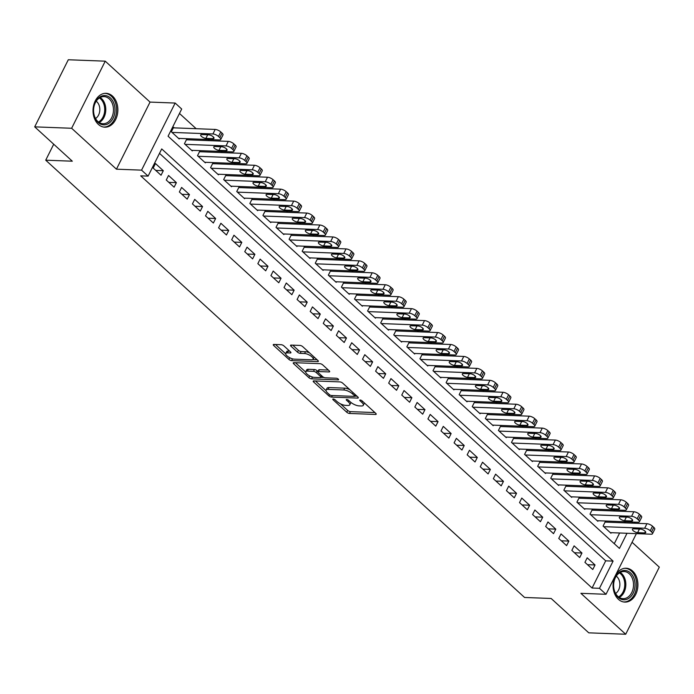 <?xml version="1.0" encoding="UTF-8"?>
<svg xmlns="http://www.w3.org/2000/svg" width="694" height="694" viewBox="0 0 694 694"><rect width="100%" height="100%" fill="white"/><g stroke="black" fill="none" stroke-linecap="round" stroke-linejoin="round"><path stroke-width="1.04" d="M333.215 398.981A1.492 0.538 -153.4 0 0 332.782 399.128A1.492 0.538 -153.4 0 0 333.094 399.761L346.74 412.219A2.134 0.763 -153.4 0 0 349.472 413.451L375.584 414.448A2.134 0.763 -153.4 0 0 376.2 414.231A2.134 0.763 -153.4 0 0 375.749 413.329L362.103 400.872A1.492 0.538 -153.4 0 0 360.186 400.013A1.492 0.538 -153.4 0 0 359.752 400.16A1.492 0.538 -153.4 0 0 360.073 400.794L361.834 402.407A6.827 2.446 -153.4 0 1 363.3 405.279A6.827 2.446 -153.4 0 1 361.305 405.981L359.128 405.895A6.827 2.446 -153.4 0 1 350.383 401.965L348.614 400.351A1.492 0.538 -153.4 0 0 346.696 399.492A1.492 0.538 -153.4 0 0 346.263 399.649A1.492 0.538 -153.4 0 0 346.584 400.273L348.353 401.887A6.827 2.446 -153.4 0 1 349.811 404.767A6.827 2.446 -153.4 0 1 347.815 405.461L345.647 405.383A6.827 2.446 -153.4 0 1 336.894 401.453L335.124 399.839A1.492 0.538 -153.4 0 0 333.215 398.981M98.357 124.391A16.942 12.414 92.2 0 0 104.794 127.184A16.942 12.414 92.2 0 0 117.199 115.343A16.942 12.414 92.2 0 0 112.523 96.102A16.942 12.414 92.2 0 0 106.087 93.317A16.942 12.414 92.2 0 0 93.69 105.158A16.942 12.414 92.2 0 0 98.357 124.391M618.406 599.312A16.942 12.414 92.2 0 0 624.843 602.097A16.942 12.414 92.2 0 0 637.248 590.256A16.942 12.414 92.2 0 0 632.572 571.023A16.942 12.414 92.2 0 0 626.144 568.23A16.942 12.414 92.2 0 0 613.739 580.071A16.942 12.414 92.2 0 0 618.406 599.312M283.959 345.942A2.134 0.763 -153.4 0 0 281.226 344.71L273.904 344.432A2.134 0.763 -153.4 0 0 273.28 344.649A2.134 0.763 -153.4 0 0 273.74 345.551L288.886 359.388A2.134 0.763 -153.4 0 0 291.627 360.62L317.731 361.617A2.134 0.763 -153.4 0 0 318.346 361.401A2.134 0.763 -153.4 0 0 317.895 360.498L302.74 346.662A2.134 0.763 -153.4 0 0 300.008 345.43L291.159 345.092A2.134 0.763 -153.4 0 0 290.534 345.308A2.134 0.763 -153.4 0 0 290.994 346.211L297.474 352.136A2.134 0.763 -153.4 0 0 300.216 353.359L304.597 353.532A5.708 2.047 -153.4 0 1 310.574 355.779A5.708 2.047 -153.4 0 1 313.133 359.223A5.708 2.047 -153.4 0 1 311.467 359.804L294.282 359.145A5.708 2.047 -153.4 0 1 288.314 356.898A5.708 2.047 -153.4 0 1 285.755 353.454A5.708 2.047 -153.4 0 1 287.411 352.873L290.283 352.977A2.134 0.763 -153.4 0 0 290.899 352.76A2.134 0.763 -153.4 0 0 290.448 351.867L283.959 345.942M34.7 126.855L68.298 59.753L105.236 61.167L71.638 128.269L34.7 126.855L72.315 161.199L45.717 160.184L524.56 597.465L551.149 598.48L588.764 632.833L625.702 634.247L580.895 593.327L606.009 594.29L599.469 588.312L592.077 588.026L140.717 175.842L148.1 176.12L141.559 170.143L175.157 103.05L181.698 109.027L168.078 136.224L619.447 548.416L627.02 533.278M71.638 128.269L116.445 169.189L141.559 170.143M313.844 380.902A2.134 0.763 -153.4 0 0 313.22 381.119A2.134 0.763 -153.4 0 0 313.671 382.021L328.826 395.858A2.134 0.763 -153.4 0 0 331.558 397.089L357.662 398.087A2.134 0.763 -153.4 0 0 358.286 397.87A2.134 0.763 -153.4 0 0 357.835 396.968L342.68 383.131A2.134 0.763 -153.4 0 0 339.947 381.9L313.844 380.902M308.856 377.623L293.709 363.786A2.134 0.763 -153.4 0 1 293.25 362.884A2.134 0.763 -153.4 0 1 293.874 362.667L319.977 363.665A2.134 0.763 -153.4 0 1 322.71 364.897L329.19 370.822A2.134 0.763 -153.4 0 1 329.65 371.715A2.134 0.763 -153.4 0 1 329.025 371.932L318.442 371.533A2.134 0.763 -153.4 0 0 317.817 371.75A2.134 0.763 -153.4 0 0 318.277 372.643L322.58 376.573A2.134 0.763 -153.4 0 0 325.312 377.805L336.33 378.23A1.492 0.538 -153.4 0 1 337.9 378.811A1.492 0.538 -153.4 0 1 338.568 379.713A1.492 0.538 -153.4 0 1 338.134 379.87L311.597 378.855A2.134 0.763 -153.4 0 1 308.856 377.623L309.706 375.931M625.702 634.247L659.3 567.145L632.052 542.266M174.272 127.861L173.621 127.262L171.349 131.799L179.199 138.965L179.477 138.41M187.354 139.815L186.703 139.216L184.43 143.745L192.281 150.919L192.559 150.355M200.436 151.76L199.785 151.162L197.512 155.699L205.363 162.864L205.641 162.301M213.518 163.706L212.867 163.107L210.594 167.644L218.445 174.81L218.731 174.246M226.6 175.651L225.949 175.053L223.676 179.59L231.527 186.755L231.813 186.2M239.69 187.606L239.031 187.007L236.758 191.535L244.609 198.71L244.895 198.146M252.772 199.551L252.113 198.952L249.849 203.489L257.7 210.655L257.977 210.091M265.854 211.497L265.195 210.898L262.931 215.435L270.781 222.601L271.059 222.037M278.936 223.442L278.285 222.843L276.012 227.38L283.863 234.546L284.141 233.991M292.018 235.396L291.367 234.798L289.094 239.326L296.945 246.5L297.223 245.936M305.1 247.342L304.449 246.743L302.176 251.271L310.027 258.446L310.305 257.882M318.182 259.287L317.531 258.688L315.258 263.226L323.109 270.391L323.395 269.827M331.272 271.233L330.613 270.634L328.34 275.171L336.191 282.337L336.477 281.781M344.354 283.178L343.695 282.588L341.431 287.116L349.273 294.291L349.559 293.727M357.436 295.132L356.777 294.534L354.513 299.062L362.363 306.236L362.641 305.672M370.518 307.078L369.859 306.479L367.594 311.016L375.445 318.182L375.723 317.618M383.6 319.023L382.949 318.425L380.676 322.962L388.527 330.127L388.805 329.572M396.682 330.969L396.031 330.379L393.758 334.907L401.609 342.073L401.887 341.517M409.764 342.923L409.113 342.324L406.84 346.853L414.691 354.027L414.969 353.463M422.846 354.868L422.195 354.27L419.922 358.807L427.773 365.972L428.059 365.408M435.936 366.814L435.277 366.215L433.004 370.752L440.855 377.918L441.141 377.354M449.018 378.759L448.359 378.169L446.095 382.698L453.937 389.863L454.223 389.308M462.1 390.713L461.441 390.115L459.176 394.643L467.027 401.817L467.305 401.253M475.182 402.659L474.531 402.06L472.258 406.597L480.109 413.763L480.387 413.199M488.264 414.604L487.613 414.006L485.34 418.543L493.191 425.708L493.469 425.144M501.346 426.55L500.695 425.951L498.422 430.488L506.273 437.654L506.551 437.099M514.428 438.504L513.777 437.905L511.504 442.434L519.355 449.608L519.641 449.044M527.509 450.449L526.859 449.851L524.586 454.388L532.437 461.553L532.723 460.99M540.6 462.395L539.941 461.796L537.668 466.333L545.519 473.499L545.805 472.935M553.682 474.34L553.023 473.742L550.758 478.279L558.601 485.444L558.887 484.889M566.764 486.294L566.104 485.696L563.84 490.224L571.691 497.398L571.969 496.835M579.846 498.24L579.195 497.641L576.922 502.178L584.773 509.344L585.051 508.78M592.928 510.185L592.277 509.587L590.004 514.124L597.855 521.289L598.133 520.726M584.929 562.34L592.771 569.505L595.044 564.968L587.193 557.803L584.929 562.34M571.839 550.385L579.69 557.56L581.962 553.023L574.111 545.857L571.839 550.385M558.757 538.44L566.608 545.614L568.88 541.077L561.03 533.912L558.757 538.44M545.675 526.494L553.526 533.66L555.799 529.132L547.948 521.957L545.675 526.494M532.593 514.549L540.444 521.715L542.717 517.186L534.866 510.012L532.593 514.549M519.511 502.603L527.362 509.769L529.635 505.232L521.784 498.066L519.511 502.603M506.429 490.649L514.28 497.824L516.544 493.287L508.702 486.121L506.429 490.649M493.347 478.704L501.198 485.869L503.462 481.341L495.611 474.167L493.347 478.704M480.265 466.758L488.108 473.924L490.38 469.396L482.53 462.221L480.265 466.758M467.175 454.813L475.026 461.978L477.299 457.441L469.448 450.276L467.175 454.813M454.093 442.859L461.944 450.033L464.217 445.496L456.366 438.33L454.093 442.859M441.011 430.913L448.862 438.079L451.135 433.55L443.284 426.376L441.011 430.913M427.929 418.968L435.78 426.133L438.053 421.605L430.202 414.431L427.929 418.968M414.847 407.022L422.698 414.188L424.962 409.651L417.12 402.485L414.847 407.022M401.765 395.068L409.616 402.242L411.88 397.705L404.029 390.54L401.765 395.068M388.683 383.123L396.534 390.288L398.798 385.76L390.948 378.594L388.683 383.123M375.601 371.177L383.444 378.343L385.717 373.814L377.866 366.64L375.601 371.177M362.511 359.232L370.362 366.397L372.635 361.86L364.784 354.695L362.511 359.232M349.429 347.278L357.28 354.452L359.553 349.915L351.702 342.749L349.429 347.278M336.347 335.332L344.198 342.498L346.471 337.969L338.62 330.804L336.347 335.332M323.265 323.387L331.116 330.552L333.389 326.024L325.538 318.85L323.265 323.387M310.183 311.441L318.034 318.607L320.298 314.07L312.456 306.904L310.183 311.441M297.101 299.487L304.952 306.661L307.216 302.124L299.366 294.959L297.101 299.487M284.019 287.542L291.862 294.716L294.135 290.179L286.284 283.013L284.019 287.542M270.929 275.596L278.78 282.762L281.053 278.233L273.202 271.059L270.929 275.596M257.847 263.651L265.698 270.816L267.971 266.279L260.12 259.114L257.847 263.651M244.765 251.696L252.616 258.871L254.889 254.334L247.038 247.168L244.765 251.696M231.683 239.751L239.534 246.925L241.807 242.388L233.956 235.223L231.683 239.751M218.601 227.806L226.452 234.971L228.725 230.443L220.874 223.268L218.601 227.806M205.519 215.86L213.37 223.026L215.634 218.489L207.792 211.323L205.519 215.86M192.438 203.906L200.288 211.08L202.553 206.543L194.702 199.378L192.438 203.906M179.356 191.96L187.198 199.135L189.471 194.598L181.62 187.432L179.356 191.96M166.265 180.015L174.116 187.18L176.389 182.652L168.538 175.478L166.265 180.015M592.077 588.026L605.697 560.83L159.499 153.357M163.307 170.707L155.456 163.532L153.183 168.069L161.034 175.235L163.307 170.707L155.751 170.412M614.823 511.027L613.565 509.873M601.741 499.073L600.484 497.928M588.659 487.127L587.402 485.982M575.578 475.182L574.32 474.028M562.496 463.236L561.238 462.083M549.414 451.282L548.147 450.137M536.332 439.337L535.065 438.192M523.241 427.391L521.983 426.237M510.159 415.446L508.902 414.292M497.078 403.5L495.82 402.347M483.996 391.546L482.738 390.401M470.914 379.601L469.656 378.447M457.832 367.655L456.574 366.501M444.75 355.71L443.483 354.556M431.668 343.756L430.401 342.61M418.577 331.81L417.32 330.656M405.496 319.865L404.238 318.711M392.414 307.919L391.156 306.765M379.332 295.965L378.074 294.82M366.25 284.019L364.992 282.866M353.168 272.074L351.901 270.92M340.086 260.129L338.819 258.975M327.004 248.174L325.738 247.029M313.914 236.229L312.656 235.075M300.832 224.283L299.574 223.13M287.75 212.338L286.492 211.184M274.668 200.384L273.41 199.239M261.586 188.438L260.328 187.285M248.504 176.493L247.238 175.339M235.422 164.547L234.156 163.394M222.332 152.593L221.074 151.448M209.25 140.648L207.992 139.503M196.168 128.702L179.477 113.46M614.277 543.697L619.638 533.001M624.721 522.851L625.259 521.767M606.009 522.131L605.359 521.532L603.086 526.069L610.937 533.235L611.214 532.68M53.716 144.213L45.717 160.184M116.445 169.189L150.043 102.087L105.236 61.167M150.043 102.087L175.157 103.05M634.038 522.105L635.296 523.259M599.469 588.312L613.088 561.108L161.719 148.924L148.1 176.12M636.381 533.643L606.009 594.29M632.104 523.129L632.65 522.053M605.697 560.83L613.088 561.108M595.044 564.968L587.497 564.682M581.962 553.023L574.415 552.736M568.88 541.077L561.325 540.791M555.799 529.132L548.243 528.837M542.717 517.186L535.161 516.891M529.635 505.232L522.079 504.946M516.544 493.287L508.997 493M503.462 481.341L495.915 481.046M490.38 469.396L482.833 469.101M477.299 457.441L469.751 457.155M464.217 445.496L456.661 445.21M451.135 433.55L443.579 433.256M438.053 421.605L430.497 421.31M424.962 409.651L417.415 409.365M411.88 397.705L404.333 397.419M398.798 385.76L391.251 385.474M385.717 373.814L378.169 373.519M372.635 361.86L365.087 361.574M359.553 349.915L351.997 349.629M346.471 337.969L338.915 337.683M333.389 326.024L325.833 325.729M320.298 314.07L312.751 313.783M307.216 302.124L299.669 301.838M294.135 290.179L286.587 289.892M281.053 278.233L273.505 277.938M267.971 266.279L260.415 265.993M254.889 254.334L247.333 254.047M241.807 242.388L234.251 242.102M228.725 230.443L221.169 230.148M215.634 218.489L208.087 218.202M202.553 206.543L195.005 206.257M189.471 194.598L181.923 194.311M176.389 182.652L168.842 182.357M349.811 404.767L350.722 402.954A6.827 2.446 -153.4 0 0 350.8 402.329M363.3 405.279L364.203 403.466A6.827 2.446 -153.4 0 0 364.289 402.867M340.424 403.804L347.651 410.406A2.134 0.763 -153.4 0 0 350.383 411.637L374.916 412.574M354.764 396.127L357.002 396.213M315.414 380.963L326.033 390.67M329.442 394.643A1.492 0.538 -153.4 0 0 331.359 395.511L354.27 396.387A1.492 0.538 -153.4 0 0 354.712 396.231A1.492 0.538 -153.4 0 0 354.391 395.606L352.526 393.906A6.827 2.446 -153.4 0 0 343.773 389.967L328.115 389.369A6.827 2.446 -153.4 0 0 326.119 390.071A6.827 2.446 -153.4 0 0 327.585 392.943L329.442 394.643L328.826 395.858M349.906 389.733A6.827 2.446 -153.4 0 0 344.684 388.154L343.773 389.967M326.119 390.071L327.03 388.258A6.827 2.446 -153.4 0 1 329.025 387.556L344.684 388.154M305.716 372.105L295.444 362.728M328.366 370.058L319.353 369.72A2.134 0.763 -153.4 0 0 318.728 369.937L317.817 371.75M324.046 377.484L321.018 377.363M307.459 371.108A5.708 2.047 -153.4 0 0 305.794 371.689A5.708 2.047 -153.4 0 0 308.353 375.133A5.708 2.047 -153.4 0 0 314.33 377.38L320.385 377.614A2.134 0.763 -153.4 0 0 321.001 377.397A2.134 0.763 -153.4 0 0 320.55 376.495L316.247 372.574A2.134 0.763 -153.4 0 0 313.514 371.342L307.459 371.108L308.362 369.295A5.708 2.047 -153.4 0 0 306.696 369.876L305.794 371.689M308.362 369.295L314.417 369.529A2.134 0.763 -153.4 0 1 317.149 370.752L317.947 371.481M310.374 376.269A2.134 0.763 -153.4 0 0 312.378 377.033M285.755 353.454L286.657 351.641A5.708 2.047 -153.4 0 1 288.322 351.06L289.615 351.103M313.133 359.223L314.044 357.41A5.708 2.047 -153.4 0 0 314.122 357.054M309.541 352.873A5.708 2.047 -153.4 0 0 305.507 351.719L304.597 353.532M292.729 345.152L298.385 350.323A2.134 0.763 -153.4 0 0 301.118 351.546L305.507 351.719M312.777 359.579L317.063 359.744M290.604 358.156A2.134 0.763 -153.4 0 0 292.295 358.781M275.475 344.493L285.668 353.801M603.745 526.668L644.665 528.238A4.346 1.553 -153.4 0 1 650.235 530.736L651.545 531.934A4.346 1.553 -153.4 0 1 652.473 533.764A4.346 1.553 -153.4 0 1 651.206 534.207L610.286 532.636M605.073 522.096L646.938 523.701A4.346 1.553 26.6 0 1 652.507 526.199L653.817 527.397A4.346 1.553 26.6 0 1 654.746 529.227L652.473 533.764M640.527 529.106L633.431 528.837A3.479 1.249 -153.4 0 0 632.416 529.192A3.479 1.249 -153.4 0 0 633.978 531.283A3.479 1.249 -153.4 0 0 637.621 532.654L644.709 532.931A3.479 1.249 -153.4 0 0 645.724 532.576A3.479 1.249 -153.4 0 0 644.162 530.476A3.479 1.249 -153.4 0 0 640.527 529.106M630.438 572.88A14.661 10.74 -87.8 0 1 633.145 593.188A14.661 10.74 -87.8 0 1 618.181 597.361A14.661 10.74 -87.8 0 1 615.483 577.052A14.661 10.74 -87.8 0 1 630.438 572.88M617.894 596.424A13.576 9.95 92.2 0 0 623.056 598.662A13.576 9.95 92.2 0 0 632.989 589.171A13.576 9.95 92.2 0 0 629.25 573.756A13.576 9.95 92.2 0 0 624.088 571.526A13.576 9.95 92.2 0 0 614.155 581.008A13.576 9.95 92.2 0 0 617.894 596.424M615.587 593.457A9.664 7.079 92.2 0 0 619.837 585.415A9.664 7.079 92.2 0 0 616.827 576.61A9.664 7.079 92.2 0 0 616.255 576.141M623.663 601.941L623.446 601.932A16.838 12.336 92.2 0 0 623.663 601.941A16.838 12.336 92.2 0 0 635.99 590.178A16.838 12.336 92.2 0 0 631.349 571.067A16.838 12.336 92.2 0 0 624.956 568.299A16.838 12.336 92.2 0 0 624.713 568.291L624.956 568.299M114.97 111.066A14.661 10.74 -87.8 0 1 103.371 124.833A14.661 10.74 -87.8 0 1 93.551 109.34A14.661 10.74 -87.8 0 1 105.15 95.572A14.661 10.74 -87.8 0 1 114.97 111.066M93.603 109.374A13.576 9.95 92.2 0 0 102.998 123.74A13.576 9.95 92.2 0 0 113.443 110.979A13.576 9.95 92.2 0 0 104.039 96.605A13.576 9.95 92.2 0 0 93.603 109.374M95.538 118.544A9.664 7.079 92.2 0 0 99.797 110.329A9.664 7.079 92.2 0 0 96.206 101.22M103.371 127.011A16.838 12.336 92.2 0 0 103.614 127.028A16.838 12.336 92.2 0 0 116.557 111.196A16.838 12.336 92.2 0 0 104.907 93.378A16.838 12.336 92.2 0 0 104.664 93.378L104.907 93.378M590.655 514.722L631.583 516.284A4.346 1.553 -153.4 0 1 637.153 518.791L638.463 519.98A4.346 1.553 -153.4 0 1 639.391 521.819A4.346 1.553 -153.4 0 1 638.124 522.261L597.196 520.691M591.991 510.151L633.856 511.756A4.346 1.553 26.6 0 1 639.426 514.254L640.736 515.451A4.346 1.553 26.6 0 1 641.664 517.282L639.391 521.819M627.445 517.16L620.349 516.883A3.479 1.249 -153.4 0 0 619.334 517.238A3.479 1.249 -153.4 0 0 620.896 519.338A3.479 1.249 -153.4 0 0 624.539 520.708L631.627 520.977A3.479 1.249 -153.4 0 0 632.642 520.621A3.479 1.249 -153.4 0 0 631.08 518.531A3.479 1.249 -153.4 0 0 627.445 517.16M577.573 502.768L618.501 504.338A4.346 1.553 -153.4 0 1 624.071 506.846L625.381 508.034A4.346 1.553 -153.4 0 1 626.309 509.864A4.346 1.553 -153.4 0 1 625.042 510.316L584.114 508.745M578.909 498.205L620.766 499.801A4.346 1.553 26.6 0 1 626.344 502.309L627.654 503.506A4.346 1.553 26.6 0 1 628.582 505.336L626.309 509.864M614.355 505.206L607.267 504.937A3.479 1.249 -153.4 0 0 606.252 505.293A3.479 1.249 -153.4 0 0 607.814 507.392A3.479 1.249 -153.4 0 0 611.457 508.763L618.545 509.032A3.479 1.249 -153.4 0 0 619.56 508.676A3.479 1.249 -153.4 0 0 617.998 506.577A3.479 1.249 -153.4 0 0 614.355 505.206M564.491 490.823L605.42 492.393A4.346 1.553 -153.4 0 1 610.989 494.891L612.299 496.089A4.346 1.553 -153.4 0 1 613.227 497.919A4.346 1.553 -153.4 0 1 611.961 498.361L571.032 496.8M565.827 486.251L607.684 487.856A4.346 1.553 26.6 0 1 613.262 490.363L614.563 491.552A4.346 1.553 26.6 0 1 615.5 493.391L613.227 497.919M601.273 493.261L594.185 492.992A3.479 1.249 -153.4 0 0 593.17 493.347A3.479 1.249 -153.4 0 0 594.732 495.447A3.479 1.249 -153.4 0 0 598.367 496.817L605.463 497.086A3.479 1.249 -153.4 0 0 606.478 496.731A3.479 1.249 -153.4 0 0 604.916 494.631A3.479 1.249 -153.4 0 0 601.273 493.261M551.409 478.877L592.338 480.448A4.346 1.553 -153.4 0 1 597.907 482.946L599.217 484.143A4.346 1.553 -153.4 0 1 600.145 485.974A4.346 1.553 -153.4 0 1 598.879 486.416L557.95 484.854M552.745 474.306L594.602 475.911A4.346 1.553 26.6 0 1 600.171 478.409L601.481 479.606A4.346 1.553 26.6 0 1 602.409 481.436L600.145 485.974M588.191 481.315L581.104 481.046A3.479 1.249 -153.4 0 0 580.089 481.402A3.479 1.249 -153.4 0 0 581.65 483.501A3.479 1.249 -153.4 0 0 585.285 484.863L592.381 485.141A3.479 1.249 -153.4 0 0 593.396 484.785A3.479 1.249 -153.4 0 0 591.835 482.686A3.479 1.249 -153.4 0 0 588.191 481.315M538.327 466.932L579.247 468.493A4.346 1.553 -153.4 0 1 584.825 471L586.126 472.198A4.346 1.553 -153.4 0 1 587.063 474.028A4.346 1.553 -153.4 0 1 585.788 474.47L544.868 472.9M539.663 462.36L581.52 463.965A4.346 1.553 26.6 0 1 587.089 466.463L588.399 467.661A4.346 1.553 26.6 0 1 589.327 469.491L587.063 474.028M575.109 469.37L568.022 469.092A3.479 1.249 -153.4 0 0 567.007 469.448A3.479 1.249 -153.4 0 0 568.568 471.547A3.479 1.249 -153.4 0 0 572.203 472.918L579.299 473.187A3.479 1.249 -153.4 0 0 580.314 472.84A3.479 1.249 -153.4 0 0 578.753 470.74A3.479 1.249 -153.4 0 0 575.109 469.37M525.245 454.978L566.165 456.548A4.346 1.553 -153.4 0 1 571.735 459.055L573.044 460.243A4.346 1.553 -153.4 0 1 573.973 462.074A4.346 1.553 -153.4 0 1 572.706 462.525L531.786 460.955M526.581 450.415L568.438 452.011A4.346 1.553 26.6 0 1 574.007 454.518L575.317 455.715A4.346 1.553 26.6 0 1 576.246 457.546L573.973 462.074M562.027 457.424L554.931 457.146A3.479 1.249 -153.4 0 0 553.916 457.502A3.479 1.249 -153.4 0 0 555.478 459.601A3.479 1.249 -153.4 0 0 559.121 460.972L566.209 461.241A3.479 1.249 -153.4 0 0 567.224 460.885A3.479 1.249 -153.4 0 0 565.662 458.786A3.479 1.249 -153.4 0 0 562.027 457.424M512.163 443.032L553.083 444.602A4.346 1.553 -153.4 0 1 558.653 447.101L559.963 448.298A4.346 1.553 -153.4 0 1 560.891 450.128A4.346 1.553 -153.4 0 1 559.624 450.571L518.704 449.009M513.491 438.461L555.356 440.065A4.346 1.553 26.6 0 1 560.926 442.572L562.235 443.761A4.346 1.553 26.6 0 1 563.164 445.6L560.891 450.128M548.945 445.47L541.849 445.201A3.479 1.249 -153.4 0 0 540.834 445.557A3.479 1.249 -153.4 0 0 542.396 447.656A3.479 1.249 -153.4 0 0 546.039 449.027L553.127 449.296A3.479 1.249 -153.4 0 0 554.142 448.94A3.479 1.249 -153.4 0 0 552.58 446.841A3.479 1.249 -153.4 0 0 548.945 445.47M499.073 431.087L540.001 432.657A4.346 1.553 -153.4 0 1 545.571 435.155L546.881 436.353A4.346 1.553 -153.4 0 1 547.809 438.183A4.346 1.553 -153.4 0 1 546.542 438.625L505.622 437.064M500.409 426.515L542.274 428.12A4.346 1.553 26.6 0 1 547.844 430.618L549.154 431.815A4.346 1.553 26.6 0 1 550.082 433.646L547.809 438.183M535.863 433.524L528.767 433.256A3.479 1.249 -153.4 0 0 527.752 433.611A3.479 1.249 -153.4 0 0 529.314 435.711A3.479 1.249 -153.4 0 0 532.957 437.073L540.045 437.35A3.479 1.249 -153.4 0 0 541.06 436.994A3.479 1.249 -153.4 0 0 539.498 434.895A3.479 1.249 -153.4 0 0 535.863 433.524M485.991 419.141L526.919 420.703A4.346 1.553 -153.4 0 1 532.489 423.21L533.799 424.407A4.346 1.553 -153.4 0 1 534.727 426.237A4.346 1.553 -153.4 0 1 533.46 426.68L492.532 425.11M487.327 414.57L529.192 416.174A4.346 1.553 26.6 0 1 534.762 418.673L536.072 419.87A4.346 1.553 26.6 0 1 537 421.7L534.727 426.237M522.773 421.579L515.685 421.31A3.479 1.249 -153.4 0 0 514.67 421.657A3.479 1.249 -153.4 0 0 516.232 423.756A3.479 1.249 -153.4 0 0 519.875 425.127L526.963 425.405A3.479 1.249 -153.4 0 0 527.978 425.049A3.479 1.249 -153.4 0 0 526.416 422.95A3.479 1.249 -153.4 0 0 522.773 421.579M472.909 407.187L513.838 408.757A4.346 1.553 -153.4 0 1 519.407 411.264L520.717 412.453A4.346 1.553 -153.4 0 1 521.645 414.292A4.346 1.553 -153.4 0 1 520.379 414.734L479.45 413.164M474.245 402.624L516.102 404.229A4.346 1.553 26.6 0 1 521.68 406.727L522.981 407.925A4.346 1.553 26.6 0 1 523.918 409.755L521.645 414.292M509.691 409.634L502.603 409.356A3.479 1.249 -153.4 0 0 501.589 409.712A3.479 1.249 -153.4 0 0 503.15 411.811A3.479 1.249 -153.4 0 0 506.785 413.182L513.881 413.451A3.479 1.249 -153.4 0 0 514.896 413.095A3.479 1.249 -153.4 0 0 513.334 410.995A3.479 1.249 -153.4 0 0 509.691 409.634M459.827 395.242L500.756 396.812A4.346 1.553 -153.4 0 1 506.325 399.31L507.635 400.507A4.346 1.553 -153.4 0 1 508.563 402.338A4.346 1.553 -153.4 0 1 507.297 402.78L466.368 401.219M461.163 390.679L503.02 392.275A4.346 1.553 26.6 0 1 508.598 394.782L509.899 395.97A4.346 1.553 26.6 0 1 510.836 397.809L508.563 402.338M496.609 397.679L489.522 397.41A3.479 1.249 -153.4 0 0 488.507 397.766A3.479 1.249 -153.4 0 0 490.068 399.865A3.479 1.249 -153.4 0 0 493.703 401.236L500.799 401.505A3.479 1.249 -153.4 0 0 501.814 401.149A3.479 1.249 -153.4 0 0 500.253 399.05A3.479 1.249 -153.4 0 0 496.609 397.679M446.745 383.296L487.665 384.866A4.346 1.553 -153.4 0 1 493.243 387.365L494.553 388.562A4.346 1.553 -153.4 0 1 495.481 390.392A4.346 1.553 -153.4 0 1 494.215 390.835L453.286 389.273M448.081 378.724L489.938 380.329A4.346 1.553 26.6 0 1 495.507 382.836L496.817 384.025A4.346 1.553 26.6 0 1 497.745 385.855L495.481 390.392M483.527 385.734L476.44 385.465A3.479 1.249 -153.4 0 0 475.425 385.821A3.479 1.249 -153.4 0 0 476.986 387.92A3.479 1.249 -153.4 0 0 480.621 389.291L487.717 389.56A3.479 1.249 -153.4 0 0 488.732 389.204A3.479 1.249 -153.4 0 0 487.171 387.105A3.479 1.249 -153.4 0 0 483.527 385.734M433.663 371.351L474.583 372.912A4.346 1.553 -153.4 0 1 480.161 375.419L481.463 376.616A4.346 1.553 -153.4 0 1 482.399 378.447A4.346 1.553 -153.4 0 1 481.124 378.889L440.204 377.319M434.999 366.779L476.856 368.384A4.346 1.553 26.6 0 1 482.425 370.882L483.735 372.079A4.346 1.553 26.6 0 1 484.664 373.91L482.399 378.447M470.445 373.788L463.349 373.519A3.479 1.249 -153.4 0 0 462.343 373.875A3.479 1.249 -153.4 0 0 463.904 375.966A3.479 1.249 -153.4 0 0 467.539 377.336L474.635 377.614A3.479 1.249 -153.4 0 0 475.65 377.258A3.479 1.249 -153.4 0 0 474.089 375.159A3.479 1.249 -153.4 0 0 470.445 373.788M420.581 359.397L461.501 360.967A4.346 1.553 -153.4 0 1 467.071 363.474L468.381 364.662A4.346 1.553 -153.4 0 1 469.309 366.501A4.346 1.553 -153.4 0 1 468.042 366.944L427.122 365.374M421.917 354.834L463.774 356.438A4.346 1.553 26.6 0 1 469.344 358.937L470.653 360.134A4.346 1.553 26.6 0 1 471.582 361.964L469.309 366.501M457.363 361.843L450.267 361.565A3.479 1.249 -153.4 0 0 449.252 361.921A3.479 1.249 -153.4 0 0 450.814 364.02A3.479 1.249 -153.4 0 0 454.457 365.391L461.545 365.66A3.479 1.249 -153.4 0 0 462.56 365.304A3.479 1.249 -153.4 0 0 460.998 363.214A3.479 1.249 -153.4 0 0 457.363 361.843M407.499 347.451L448.419 349.021A4.346 1.553 -153.4 0 1 453.989 351.52L455.299 352.717A4.346 1.553 -153.4 0 1 456.227 354.547A4.346 1.553 -153.4 0 1 454.96 354.998L414.04 353.428M408.827 342.888L450.692 344.484A4.346 1.553 26.6 0 1 456.262 346.991L457.572 348.188A4.346 1.553 26.6 0 1 458.5 350.019L456.227 354.547M444.281 349.889L437.185 349.62A3.479 1.249 -153.4 0 0 436.17 349.976A3.479 1.249 -153.4 0 0 437.732 352.075A3.479 1.249 -153.4 0 0 441.375 353.446L448.463 353.714A3.479 1.249 -153.4 0 0 449.478 353.359A3.479 1.249 -153.4 0 0 447.916 351.259A3.479 1.249 -153.4 0 0 444.281 349.889M394.409 335.506L435.338 337.076A4.346 1.553 -153.4 0 1 440.907 339.574L442.217 340.771A4.346 1.553 -153.4 0 1 443.145 342.602A4.346 1.553 -153.4 0 1 441.878 343.044L400.959 341.483M395.745 330.934L437.61 332.539A4.346 1.553 26.6 0 1 443.18 335.046L444.49 336.234A4.346 1.553 26.6 0 1 445.418 338.065L443.145 342.602M431.2 337.943L424.103 337.674A3.479 1.249 -153.4 0 0 423.088 338.03A3.479 1.249 -153.4 0 0 424.65 340.129A3.479 1.249 -153.4 0 0 428.293 341.5L435.381 341.769A3.479 1.249 -153.4 0 0 436.396 341.413A3.479 1.249 -153.4 0 0 434.834 339.314A3.479 1.249 -153.4 0 0 431.2 337.943M381.327 323.56L422.256 325.122A4.346 1.553 -153.4 0 1 427.825 327.629L429.135 328.826A4.346 1.553 -153.4 0 1 430.063 330.656A4.346 1.553 -153.4 0 1 428.797 331.099L387.868 329.529M382.663 318.988L424.528 320.593A4.346 1.553 26.6 0 1 430.098 323.092L431.408 324.289A4.346 1.553 26.6 0 1 432.336 326.119L430.063 330.656M418.109 325.998L411.022 325.729A3.479 1.249 -153.4 0 0 410.007 326.085A3.479 1.249 -153.4 0 0 411.568 328.175A3.479 1.249 -153.4 0 0 415.212 329.546L422.299 329.824A3.479 1.249 -153.4 0 0 423.314 329.468A3.479 1.249 -153.4 0 0 421.752 327.368A3.479 1.249 -153.4 0 0 418.109 325.998M368.245 311.615L409.174 313.176A4.346 1.553 -153.4 0 1 414.743 315.683L416.053 316.872A4.346 1.553 -153.4 0 1 416.981 318.711A4.346 1.553 -153.4 0 1 415.715 319.153L374.786 317.583M369.581 307.043L411.438 308.648A4.346 1.553 26.6 0 1 417.016 311.146L418.317 312.343A4.346 1.553 26.6 0 1 419.254 314.174L416.981 318.711M405.027 314.052L397.94 313.775A3.479 1.249 -153.4 0 0 396.925 314.13A3.479 1.249 -153.4 0 0 398.486 316.23A3.479 1.249 -153.4 0 0 402.121 317.6L409.217 317.869A3.479 1.249 -153.4 0 0 410.232 317.514A3.479 1.249 -153.4 0 0 408.671 315.423A3.479 1.249 -153.4 0 0 405.027 314.052M355.163 299.661L396.092 301.231A4.346 1.553 -153.4 0 1 401.661 303.729L402.971 304.926A4.346 1.553 -153.4 0 1 403.899 306.757A4.346 1.553 -153.4 0 1 402.633 307.208L361.704 305.638M356.499 295.097L398.356 296.694A4.346 1.553 26.6 0 1 403.925 299.201L405.235 300.398A4.346 1.553 26.6 0 1 406.172 302.228L403.899 306.757M391.945 302.098L384.858 301.829A3.479 1.249 -153.4 0 0 383.843 302.185A3.479 1.249 -153.4 0 0 385.404 304.284A3.479 1.249 -153.4 0 0 389.039 305.655L396.135 305.924A3.479 1.249 -153.4 0 0 397.15 305.568A3.479 1.249 -153.4 0 0 395.589 303.469A3.479 1.249 -153.4 0 0 391.945 302.098M342.081 287.715L383.001 289.285A4.346 1.553 -153.4 0 1 388.579 291.784L389.881 292.981A4.346 1.553 -153.4 0 1 390.817 294.811A4.346 1.553 -153.4 0 1 389.542 295.254L348.622 293.692M343.417 283.143L385.274 284.748A4.346 1.553 26.6 0 1 390.843 287.255L392.153 288.444A4.346 1.553 26.6 0 1 393.082 290.283L390.817 294.811M378.863 290.153L371.776 289.884A3.479 1.249 -153.4 0 0 370.761 290.239A3.479 1.249 -153.4 0 0 372.322 292.339A3.479 1.249 -153.4 0 0 375.957 293.709L383.053 293.978A3.479 1.249 -153.4 0 0 384.068 293.623A3.479 1.249 -153.4 0 0 382.507 291.523A3.479 1.249 -153.4 0 0 378.863 290.153M328.999 275.77L369.919 277.331A4.346 1.553 -153.4 0 1 375.497 279.838L376.799 281.035A4.346 1.553 -153.4 0 1 377.736 282.866A4.346 1.553 -153.4 0 1 376.46 283.308L335.54 281.738M330.335 271.198L372.192 272.803A4.346 1.553 26.6 0 1 377.762 275.301L379.071 276.498A4.346 1.553 26.6 0 1 380 278.329L377.736 282.866M365.781 278.207L358.685 277.938A3.479 1.249 -153.4 0 0 357.679 278.294A3.479 1.249 -153.4 0 0 359.24 280.385A3.479 1.249 -153.4 0 0 362.875 281.755L369.971 282.033A3.479 1.249 -153.4 0 0 370.978 281.677A3.479 1.249 -153.4 0 0 369.416 279.578A3.479 1.249 -153.4 0 0 365.781 278.207M315.917 263.824L356.837 265.386A4.346 1.553 -153.4 0 1 362.407 267.893L363.717 269.081A4.346 1.553 -153.4 0 1 364.645 270.92A4.346 1.553 -153.4 0 1 363.378 271.363L322.458 269.793M317.253 259.252L359.11 260.857A4.346 1.553 26.6 0 1 364.68 263.356L365.99 264.553A4.346 1.553 26.6 0 1 366.918 266.383L364.645 270.92M352.699 266.262L345.603 265.984A3.479 1.249 -153.4 0 0 344.588 266.34A3.479 1.249 -153.4 0 0 346.15 268.439A3.479 1.249 -153.4 0 0 349.793 269.81L356.881 270.079A3.479 1.249 -153.4 0 0 357.896 269.723A3.479 1.249 -153.4 0 0 356.334 267.632A3.479 1.249 -153.4 0 0 352.699 266.262M302.836 251.87L343.756 253.44A4.346 1.553 -153.4 0 1 349.325 255.939L350.635 257.136A4.346 1.553 -153.4 0 1 351.563 258.966A4.346 1.553 -153.4 0 1 350.297 259.417L309.377 257.847M304.163 247.307L346.028 248.903A4.346 1.553 26.6 0 1 351.598 251.41L352.908 252.607A4.346 1.553 26.6 0 1 353.836 254.438L351.563 258.966M339.618 254.308L332.521 254.039A3.479 1.249 -153.4 0 0 331.506 254.394A3.479 1.249 -153.4 0 0 333.068 256.494A3.479 1.249 -153.4 0 0 336.711 257.864L343.799 258.133A3.479 1.249 -153.4 0 0 344.814 257.778A3.479 1.249 -153.4 0 0 343.252 255.678A3.479 1.249 -153.4 0 0 339.618 254.308M289.745 239.924L330.674 241.495A4.346 1.553 -153.4 0 1 336.243 243.993L337.553 245.19A4.346 1.553 -153.4 0 1 338.481 247.021A4.346 1.553 -153.4 0 1 337.215 247.463L296.286 245.902M291.081 235.353L332.947 236.958A4.346 1.553 26.6 0 1 338.516 239.465L339.826 240.653A4.346 1.553 26.6 0 1 340.754 242.492L338.481 247.021M326.536 242.362L319.44 242.093A3.479 1.249 -153.4 0 0 318.425 242.449A3.479 1.249 -153.4 0 0 319.986 244.548A3.479 1.249 -153.4 0 0 323.63 245.919L330.717 246.188A3.479 1.249 -153.4 0 0 331.732 245.832A3.479 1.249 -153.4 0 0 330.171 243.733A3.479 1.249 -153.4 0 0 326.536 242.362M276.663 227.979L317.592 229.541A4.346 1.553 -153.4 0 1 323.161 232.048L324.471 233.245A4.346 1.553 -153.4 0 1 325.399 235.075A4.346 1.553 -153.4 0 1 324.133 235.518L283.204 233.947M277.999 223.407L319.856 225.012A4.346 1.553 26.6 0 1 325.434 227.511L326.744 228.708A4.346 1.553 26.6 0 1 327.672 230.538L325.399 235.075M313.445 230.417L306.358 230.148A3.479 1.249 -153.4 0 0 305.343 230.503A3.479 1.249 -153.4 0 0 306.904 232.594A3.479 1.249 -153.4 0 0 310.548 233.965L317.635 234.242A3.479 1.249 -153.4 0 0 318.65 233.887A3.479 1.249 -153.4 0 0 317.089 231.787A3.479 1.249 -153.4 0 0 313.445 230.417M263.581 216.034L304.51 217.595A4.346 1.553 -153.4 0 1 310.079 220.102L311.389 221.291A4.346 1.553 -153.4 0 1 312.317 223.13A4.346 1.553 -153.4 0 1 311.051 223.572L270.122 222.002M264.917 211.462L306.774 213.067A4.346 1.553 26.6 0 1 312.352 215.565L313.653 216.762A4.346 1.553 26.6 0 1 314.59 218.593L312.317 223.13M300.363 218.471L293.276 218.194A3.479 1.249 -153.4 0 0 292.261 218.549A3.479 1.249 -153.4 0 0 293.822 220.649A3.479 1.249 -153.4 0 0 297.457 222.019L304.553 222.288A3.479 1.249 -153.4 0 0 305.568 221.933A3.479 1.249 -153.4 0 0 304.007 219.842A3.479 1.249 -153.4 0 0 300.363 218.471M250.499 204.079L291.428 205.65A4.346 1.553 -153.4 0 1 296.997 208.148L298.307 209.345A4.346 1.553 -153.4 0 1 299.235 211.176A4.346 1.553 -153.4 0 1 297.969 211.627L257.04 210.056M251.835 199.516L293.692 201.113A4.346 1.553 26.6 0 1 299.261 203.62L300.571 204.817A4.346 1.553 26.6 0 1 301.5 206.647L299.235 211.176M287.281 206.517L280.194 206.248A3.479 1.249 -153.4 0 0 279.179 206.604A3.479 1.249 -153.4 0 0 280.74 208.703A3.479 1.249 -153.4 0 0 284.375 210.074L291.471 210.343A3.479 1.249 -153.4 0 0 292.486 209.987A3.479 1.249 -153.4 0 0 290.925 207.888A3.479 1.249 -153.4 0 0 287.281 206.517M237.417 192.134L278.337 193.704A4.346 1.553 -153.4 0 1 283.915 196.202L285.217 197.4A4.346 1.553 -153.4 0 1 286.154 199.23A4.346 1.553 -153.4 0 1 284.878 199.672L243.958 198.111M238.753 187.562L280.61 189.167A4.346 1.553 26.6 0 1 286.18 191.674L287.49 192.863A4.346 1.553 26.6 0 1 288.418 194.702L286.154 199.23M274.199 194.572L267.112 194.303A3.479 1.249 -153.4 0 0 266.097 194.658A3.479 1.249 -153.4 0 0 267.658 196.758A3.479 1.249 -153.4 0 0 271.293 198.128L278.389 198.397A3.479 1.249 -153.4 0 0 279.404 198.042A3.479 1.249 -153.4 0 0 277.843 195.942A3.479 1.249 -153.4 0 0 274.199 194.572M224.336 180.188L265.255 181.759A4.346 1.553 -153.4 0 1 270.834 184.257L272.135 185.454A4.346 1.553 -153.4 0 1 273.072 187.285A4.346 1.553 -153.4 0 1 271.796 187.727L230.876 186.166M225.671 175.617L267.528 177.222A4.346 1.553 26.6 0 1 273.098 179.72L274.408 180.917A4.346 1.553 26.6 0 1 275.336 182.748L273.072 187.285M261.118 182.626L254.021 182.357A3.479 1.249 -153.4 0 0 253.006 182.713A3.479 1.249 -153.4 0 0 254.568 184.804A3.479 1.249 -153.4 0 0 258.211 186.174L265.299 186.452A3.479 1.249 -153.4 0 0 266.314 186.096A3.479 1.249 -153.4 0 0 264.752 183.997A3.479 1.249 -153.4 0 0 261.118 182.626M211.254 168.243L252.174 169.804A4.346 1.553 -153.4 0 1 257.743 172.312L259.053 173.5A4.346 1.553 -153.4 0 1 259.981 175.339A4.346 1.553 -153.4 0 1 258.715 175.782L217.795 174.211M212.59 163.671L254.446 165.276A4.346 1.553 26.6 0 1 260.016 167.775L261.326 168.972A4.346 1.553 26.6 0 1 262.254 170.802L259.981 175.339M248.036 170.681L240.939 170.403A3.479 1.249 -153.4 0 0 239.924 170.759A3.479 1.249 -153.4 0 0 241.486 172.858A3.479 1.249 -153.4 0 0 245.129 174.229L252.217 174.498A3.479 1.249 -153.4 0 0 253.232 174.151A3.479 1.249 -153.4 0 0 251.67 172.051A3.479 1.249 -153.4 0 0 248.036 170.681M198.172 156.289L239.092 157.859A4.346 1.553 -153.4 0 1 244.661 160.366L245.971 161.555A4.346 1.553 -153.4 0 1 246.899 163.385A4.346 1.553 -153.4 0 1 245.633 163.836L204.713 162.266M199.499 151.726L241.365 153.322A4.346 1.553 26.6 0 1 246.934 155.829L248.244 157.026A4.346 1.553 26.6 0 1 249.172 158.857L246.899 163.385M234.954 158.735L227.858 158.458A3.479 1.249 -153.4 0 0 226.843 158.813A3.479 1.249 -153.4 0 0 228.404 160.913A3.479 1.249 -153.4 0 0 232.048 162.283L239.135 162.552A3.479 1.249 -153.4 0 0 240.15 162.196A3.479 1.249 -153.4 0 0 238.589 160.097A3.479 1.249 -153.4 0 0 234.954 158.735M185.081 144.343L226.01 145.913A4.346 1.553 -153.4 0 1 231.579 148.412L232.889 149.609A4.346 1.553 -153.4 0 1 233.817 151.439A4.346 1.553 -153.4 0 1 232.551 151.882L191.622 150.32M186.417 139.772L228.283 141.376A4.346 1.553 26.6 0 1 233.852 143.884L235.162 145.072A4.346 1.553 26.6 0 1 236.09 146.911L233.817 151.439M221.872 146.781L214.776 146.512A3.479 1.249 -153.4 0 0 213.761 146.868A3.479 1.249 -153.4 0 0 215.322 148.967A3.479 1.249 -153.4 0 0 218.966 150.338L226.053 150.607A3.479 1.249 -153.4 0 0 227.068 150.251A3.479 1.249 -153.4 0 0 225.507 148.152A3.479 1.249 -153.4 0 0 221.872 146.781M171.999 132.398L212.928 133.968A4.346 1.553 -153.4 0 1 218.497 136.466L219.807 137.664A4.346 1.553 -153.4 0 1 220.735 139.494A4.346 1.553 -153.4 0 1 219.469 139.936L178.54 138.375M173.335 127.826L215.192 129.431A4.346 1.553 26.6 0 1 220.77 131.929L222.071 133.127A4.346 1.553 26.6 0 1 223.008 134.957L220.735 139.494M208.781 134.836L201.694 134.567A3.479 1.249 -153.4 0 0 200.679 134.922A3.479 1.249 -153.4 0 0 202.24 137.022A3.479 1.249 -153.4 0 0 205.884 138.384L212.971 138.661A3.479 1.249 -153.4 0 0 213.986 138.306A3.479 1.249 -153.4 0 0 212.425 136.206A3.479 1.249 -153.4 0 0 208.781 134.836M333.476 399.007L333.094 399.761M360.446 400.039L360.073 400.794M346.957 399.527L346.584 400.273M348.961 400.672L348.353 401.887M362.45 401.184L361.834 402.407M376.001 413.598L375.584 414.448M350.383 411.637L349.472 413.451M347.651 410.406L346.74 412.219M358.087 397.237L357.662 398.087M332.339 395.545L331.558 397.089M314.226 380.919L313.671 382.021M354.998 394.383L354.391 395.606M353.133 392.683L352.526 393.906M329.025 387.556L328.115 389.369M294.256 362.684L293.709 363.786M329.45 371.09L329.025 371.932M319.353 369.72L318.442 371.533M338.429 379.271L338.134 379.87M312.491 377.059L311.597 378.855M321.157 375.281L320.55 376.495M317.149 370.752L316.247 372.574M314.417 369.529L313.514 371.342M290.699 352.136L290.283 352.977M288.322 351.06L287.411 352.873M301.118 351.546L300.216 353.359M298.385 350.323L297.474 352.136M291.549 345.109L290.994 346.211M318.156 360.767L317.731 361.617M292.512 358.841L291.627 360.62M289.719 357.722L288.886 359.388M274.286 344.45L273.74 345.551M644.665 528.238L646.938 523.701M651.545 531.934L653.817 527.397M650.235 530.736L652.507 526.199M645.403 531.552L644.709 532.931M639.417 529.062L637.621 532.654M620.202 572.437A13.576 9.95 -87.8 0 1 621.546 573.461A13.576 9.95 -87.8 0 1 625.745 586.239A13.576 9.95 -87.8 0 1 619.248 597.456M618.519 596.944A13.134 9.621 92.2 0 0 624.695 586.083A13.134 9.621 92.2 0 0 620.636 573.808A13.134 9.621 92.2 0 0 619.438 572.88M100.153 97.516A13.576 9.95 -87.8 0 1 105.74 110.684A13.576 9.95 -87.8 0 1 99.19 122.534M98.47 122.031A13.134 9.621 92.2 0 0 104.69 110.624A13.134 9.621 92.2 0 0 99.389 97.967M631.583 516.284L633.856 511.756M638.463 519.98L640.736 515.451M637.153 518.791L639.426 514.254M632.321 519.598L631.627 520.977M626.335 517.117L624.539 520.708M618.501 504.338L620.766 499.801M625.381 508.034L627.654 503.506M624.071 506.846L626.344 502.309M619.239 507.652L618.545 509.032M613.253 505.171L611.457 508.763M605.42 492.393L607.684 487.856M612.299 496.089L614.563 491.552M610.989 494.891L613.262 490.363M606.157 495.707L605.463 497.086M600.171 493.217L598.367 496.817M592.338 480.448L594.602 475.911M599.217 484.143L601.481 479.606M597.907 482.946L600.171 478.409M593.066 483.761L592.381 485.141M587.089 481.272L585.285 484.863M579.247 468.493L581.52 463.965M586.126 472.198L588.399 467.661M584.825 471L587.089 466.463M579.984 471.807L579.299 473.187M574.007 469.326L572.203 472.918M566.165 456.548L568.438 452.011M573.044 460.243L575.317 455.715M571.735 459.055L574.007 454.518M566.903 459.862L566.209 461.241M560.917 457.381L559.121 460.972M553.083 444.602L555.356 440.065M559.963 448.298L562.235 443.761M558.653 447.101L560.926 442.572M553.821 447.916L553.127 449.296M547.835 445.427L546.039 449.027M540.001 432.657L542.274 428.12M546.881 436.353L549.154 431.815M545.571 435.155L547.844 430.618M540.739 435.971L540.045 437.35M534.753 433.481L532.957 437.073M526.919 420.703L529.192 416.174M533.799 424.407L536.072 419.87M532.489 423.21L534.762 418.673M527.657 424.017L526.963 425.405M521.671 421.536L519.875 425.127M513.838 408.757L516.102 404.229M520.717 412.453L522.981 407.925M519.407 411.264L521.68 406.727M514.575 412.071L513.881 413.451M508.589 409.59L506.785 413.182M500.756 396.812L503.02 392.275M507.635 400.507L509.899 395.97M506.325 399.31L508.598 394.782M501.493 400.126L500.799 401.505M495.507 397.636L493.703 401.236M487.665 384.866L489.938 380.329M494.553 388.562L496.817 384.025M493.243 387.365L495.507 382.836M488.403 388.18L487.717 389.56M482.425 385.691L480.621 389.291M474.583 372.912L476.856 368.384M481.463 376.616L483.735 372.079M480.161 375.419L482.425 370.882M475.321 376.226L474.635 377.614M469.344 373.745L467.539 377.336M461.501 360.967L463.774 356.438M468.381 364.662L470.653 360.134M467.071 363.474L469.344 358.937M462.239 364.281L461.545 365.66M456.253 361.8L454.457 365.391M448.419 349.021L450.692 344.484M455.299 352.717L457.572 348.188M453.989 351.52L456.262 346.991M449.157 352.335L448.463 353.714M443.171 349.845L441.375 353.446M435.338 337.076L437.61 332.539M442.217 340.771L444.49 336.234M440.907 339.574L443.18 335.046M436.075 340.39L435.381 341.769M430.089 337.9L428.293 341.5M422.256 325.122L424.528 320.593M429.135 328.826L431.408 324.289M427.825 327.629L430.098 323.092M422.993 328.436L422.299 329.824M417.007 325.954L415.212 329.546M409.174 313.176L411.438 308.648M416.053 316.872L418.317 312.343M414.743 315.683L417.016 311.146M409.911 316.49L409.217 317.869M403.925 314.009L402.121 317.6M396.092 301.231L398.356 296.694M402.971 304.926L405.235 300.398M401.661 303.729L403.925 299.201M396.821 304.545L396.135 305.924M390.843 302.064L389.039 305.655M383.001 289.285L385.274 284.748M389.881 292.981L392.153 288.444M388.579 291.784L390.843 287.255M383.739 292.599L383.053 293.978M377.762 290.109L375.957 293.709M369.919 277.331L372.192 272.803M376.799 281.035L379.071 276.498M375.497 279.838L377.762 275.301M370.657 280.645L369.971 282.033M364.68 278.164L362.875 281.755M356.837 265.386L359.11 260.857M363.717 269.081L365.99 264.553M362.407 267.893L364.68 263.356M357.575 268.699L356.881 270.079M351.589 266.218L349.793 269.81M343.756 253.44L346.028 248.903M350.635 257.136L352.908 252.607M349.325 255.939L351.598 251.41M344.493 256.754L343.799 258.133M338.507 254.273L336.711 257.864M330.674 241.495L332.947 236.958M337.553 245.19L339.826 240.653M336.243 243.993L338.516 239.465M331.411 244.809L330.717 246.188M325.425 242.319L323.63 245.919M317.592 229.541L319.856 225.012M324.471 233.245L326.744 228.708M323.161 232.048L325.434 227.511M318.329 232.863L317.635 234.242M312.343 230.373L310.548 233.965M304.51 217.595L306.774 213.067M311.389 221.291L313.653 216.762M310.079 220.102L312.352 215.565M305.247 220.909L304.553 222.288M299.261 218.428L297.457 222.019M291.428 205.65L293.692 201.113M298.307 209.345L300.571 204.817M296.997 208.148L299.261 203.62M292.157 208.963L291.471 210.343M286.18 206.482L284.375 210.074M278.337 193.704L280.61 189.167M285.217 197.4L287.49 192.863M283.915 196.202L286.18 191.674M279.075 197.018L278.389 198.397M273.098 194.528L271.293 198.128M265.255 181.759L267.528 177.222M272.135 185.454L274.408 180.917M270.834 184.257L273.098 179.72M265.993 185.072L265.299 186.452M260.007 182.583L258.211 186.174M252.174 169.804L254.446 165.276M259.053 173.5L261.326 168.972M257.743 172.312L260.016 167.775M252.911 173.118L252.217 174.498M246.925 170.637L245.129 174.229M239.092 157.859L241.365 153.322M245.971 161.555L248.244 157.026M244.661 160.366L246.934 155.829M239.829 161.173L239.135 162.552M233.843 158.692L232.048 162.283M226.01 145.913L228.283 141.376M232.889 149.609L235.162 145.072M231.579 148.412L233.852 143.884M226.747 149.227L226.053 150.607M220.761 146.738L218.966 150.338M212.928 133.968L215.192 129.431M219.807 137.664L222.071 133.127M218.497 136.466L220.77 131.929M213.665 137.282L212.971 138.661M207.68 134.792L205.884 138.384M355.432 394.782L354.712 396.231M321.782 375.844L321.001 377.397"/></g></svg>
